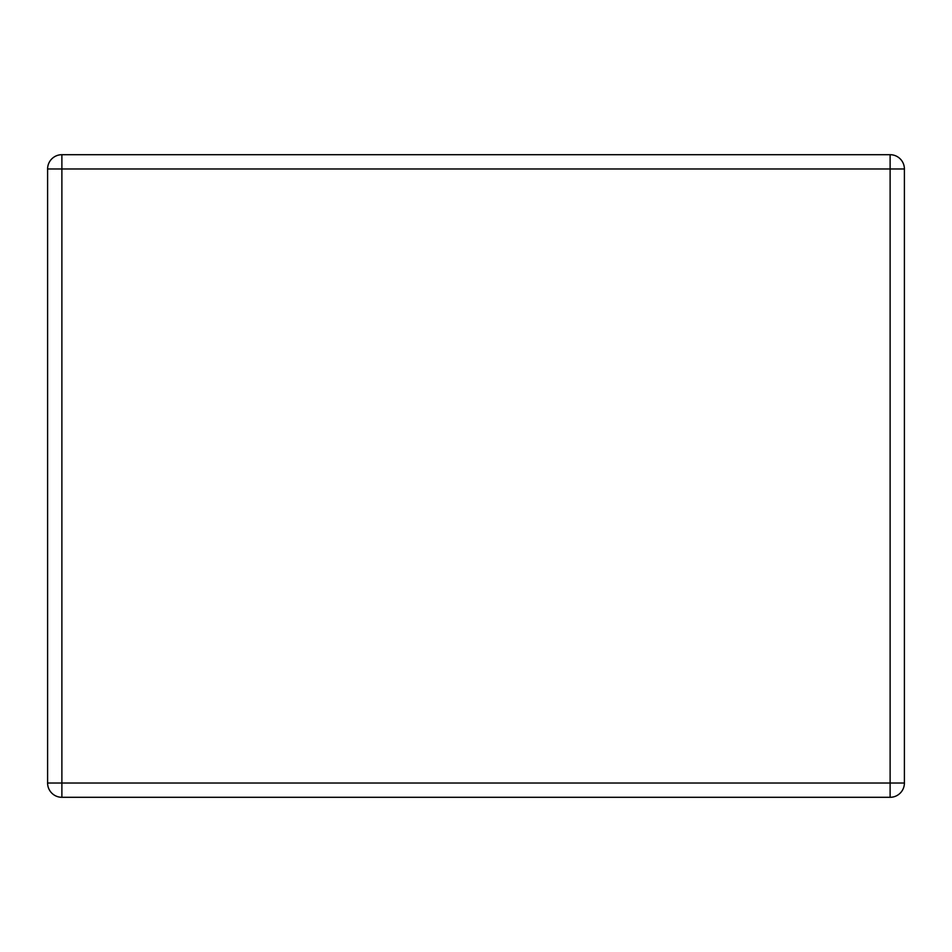 <?xml version="1.0" encoding="UTF-8"?>
<svg xmlns="http://www.w3.org/2000/svg" width="952" height="952" viewBox="0 0 952 952"><rect width="100%" height="100%" fill="white"/><g stroke="black" fill="none" stroke-linecap="round" stroke-linejoin="round"><path stroke-width="1.43" d="M904.4 783.02L904.4 168.98A14.28 14.28 0 0 0 890.12 154.7L61.88 154.7A14.28 14.28 0 0 0 47.6 168.98L47.6 783.02A14.28 14.28 0 0 0 61.88 797.3L890.12 797.3A14.28 14.28 0 0 0 904.4 783.02L890.12 783.02L890.12 168.98L61.88 168.98L61.88 783.02L890.12 783.02L890.12 797.3A14.28 14.28 0 0 0 904.4 783.02M904.4 168.98A14.28 14.28 0 0 0 890.12 154.7L890.12 168.98L904.4 168.98M61.88 797.3L61.88 783.02L47.6 783.02A14.28 14.28 0 0 0 61.88 797.3M47.6 168.98L61.88 168.98L61.88 154.7"/></g></svg>
